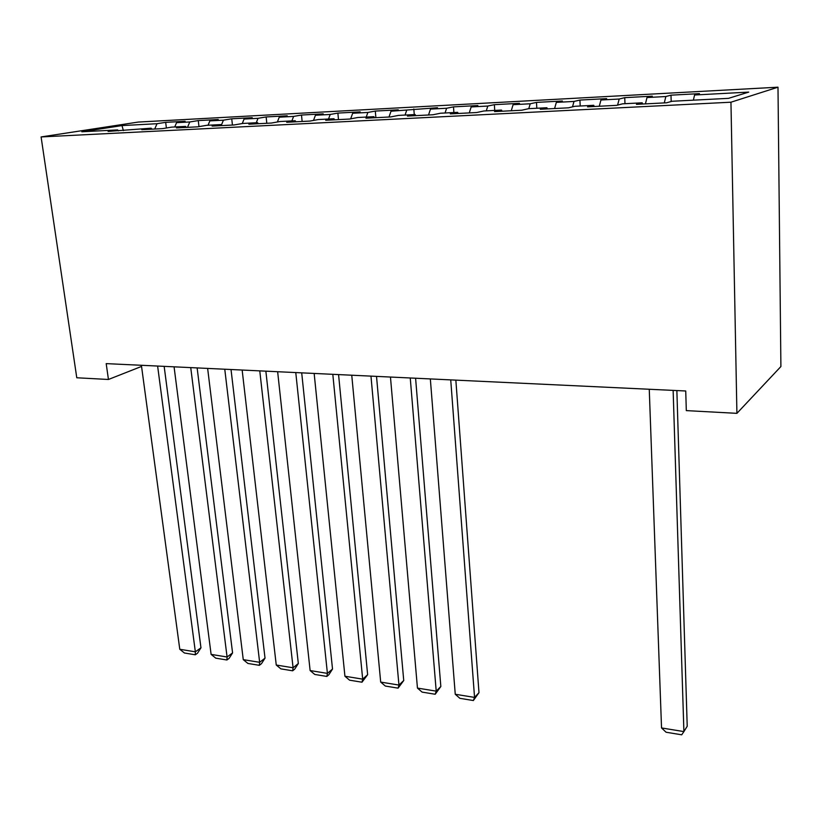 <?xml version="1.0" encoding="UTF-8"?>
<svg xmlns="http://www.w3.org/2000/svg" width="822" height="822" viewBox="0 0 822 822"><rect width="100%" height="100%" fill="white"/><g stroke="black" fill="none" stroke-linecap="round" stroke-linejoin="round"><path stroke-width="1.23" d="M777.992 87.194L138.25 122.067L41.1 136.935L730.953 102.205L777.992 87.194L780.9 366.54L736.913 413.343L730.953 102.205M123.382 130.636L121.995 125.581L81.851 131.767L117.638 129.917L108.114 131.417L151.145 128.181L141.795 129.691L162.468 128.633L171.706 127.122L185.608 126.403L176.442 127.913L197.722 126.824L206.764 125.314L221.077 124.574L212.117 126.085L234.034 124.965L242.85 123.444L257.584 122.684L248.861 124.204L271.424 123.043L280.025 121.522L295.201 120.742L286.703 122.262L309.966 121.07L318.309 119.55L333.958 118.738L325.718 120.269L349.71 119.036L357.776 117.505L373.907 116.673L365.944 118.204L390.697 116.93L398.475 115.399L415.12 114.546L407.455 116.077L432.999 114.761L440.469 113.231L457.638 112.347L450.302 113.878L476.678 112.532L483.809 110.991L501.533 110.076L494.546 111.607L521.795 110.22L528.567 108.679L546.887 107.733L540.27 109.264L568.444 107.826L574.814 106.295L593.751 105.308L587.535 106.85L616.675 105.35L622.634 103.819L642.208 102.812L636.433 104.343L666.591 102.791L672.088 101.26L728.498 98.352L748.739 92.105L694.569 95.003L699.46 93.636L670.988 95.167L665.851 96.534L647.006 97.541L652.308 96.174L624.741 97.654L619.192 99.03L600.954 99.996L606.646 98.63L579.931 100.068L574.013 101.435L556.34 102.38L562.392 101.014L536.489 102.401L530.231 103.778L513.092 104.692L519.483 103.315L494.371 104.671L487.785 106.048L471.17 106.932L477.87 105.555L453.497 106.87L446.613 108.247L430.492 109.1L437.489 107.723L391.015 111.217L398.28 109.84L375.305 111.073L367.876 112.45L352.679 113.261L360.2 111.884L337.883 113.087L330.208 114.464L315.443 115.244L323.2 113.878L301.499 115.039L293.608 116.416L279.254 117.176L287.238 115.81L266.133 116.94L258.026 118.317L244.072 119.056L252.262 117.69L231.742 118.789L223.43 120.166L209.857 120.885L218.241 119.519L198.266 120.587L189.779 121.964L176.566 122.663L185.125 121.296L165.684 122.344L166.383 127.985M121.995 125.581L157.023 123.711L165.684 122.344M736.913 413.343L686.308 410.61L685.733 390.984L106.192 363.622L108.442 379.476L141.548 366.427M176.566 122.663L174.737 126.968M189.779 121.964L187.498 127.348M117.638 129.917L118.46 130.883M209.857 120.885L208.058 125.242M223.43 120.166L221.426 125.047M151.145 128.181L151.947 129.167M244.072 119.056L242.274 123.547M258.026 118.317L256.269 122.755M185.608 126.403L186.389 127.4M279.254 117.176L277.384 121.995M293.608 116.416L291.882 120.906M221.077 124.574L221.837 125.591M315.443 115.244L313.501 120.423M330.208 114.464L328.523 119.015M257.584 122.684L258.334 123.721M352.679 113.261L350.655 118.851M367.876 112.45L366.232 117.073M295.201 120.742L295.92 121.79M391.015 111.217L388.991 117.022M406.664 110.374L405.061 115.059M333.958 118.738L334.646 119.806M430.492 109.1L428.529 114.998M446.613 108.247L445.062 112.994M373.907 116.673L374.575 117.762M471.17 106.932L469.27 112.912M487.785 106.048L486.285 110.867M415.12 114.546L415.747 115.645M513.092 104.692L511.263 110.754M530.231 103.778L528.782 108.668M457.638 112.347L458.244 113.477M556.34 102.38L554.583 108.535M574.013 101.435L572.502 106.85M501.533 110.076L502.108 111.227M600.954 99.996L599.279 106.244M619.192 99.03L617.599 105.113M546.887 107.733L547.421 108.905M647.006 97.541L645.414 103.88M665.851 96.534L664.289 102.914M593.751 105.308L594.244 106.5M694.569 95.003L693.367 100.161M642.208 102.812L642.67 104.024M41.1 136.935L76.775 377.771L108.442 379.476M157.023 123.711L154.711 129.023M670.988 95.167L671.184 101.517M624.741 97.654L624.977 103.695M579.931 100.068L580.209 106.007M536.489 102.401L536.817 108.257M494.371 104.671L494.731 110.425M453.497 106.87L453.898 112.542M413.826 108.997L414.267 114.587M375.305 111.073L375.87 117.69M337.883 113.087L338.479 119.611M301.499 115.039L302.136 121.471M266.133 116.94L266.811 123.279M231.742 118.789L232.441 125.047M198.266 120.587L198.975 126.609M673.136 390.388L683.904 731.59L687.213 726.247L676.866 390.573M649.257 389.268L661.535 727.943L683.904 731.59L681.705 734.806L666.087 732.238L661.535 727.943M450.733 379.887L474.551 697.405L478.99 692.658L455.85 380.134M430.338 378.932L455.254 694.261L474.551 697.405L473.359 700.539L459.878 698.32L455.254 694.261M478.99 692.658L473.359 700.539M410.25 377.976L436.215 691.148L440.839 686.504L415.593 378.233M390.46 377.041L417.453 688.086L436.215 691.148L435.198 694.261L422.087 692.103L417.453 688.086M440.839 686.504L435.198 694.261M370.969 376.127L398.947 685.065L403.736 680.524L376.517 376.384M351.754 375.222L380.689 682.085L398.947 685.065L398.084 688.148L385.333 686.051L380.689 682.085M403.736 680.524L398.084 688.148M332.818 374.329L362.687 679.147L367.64 674.698L338.572 374.596M314.158 373.445L344.932 676.239L362.687 679.147L361.978 682.209L349.576 680.174L344.932 676.239M367.64 674.698L361.978 682.209M295.776 372.572L327.413 673.382L332.52 669.036L301.705 372.859M277.641 371.719L310.13 670.557L327.413 673.382L326.848 676.434L314.775 674.451L310.13 670.557M332.52 669.036L328.892 674.687L326.848 676.434M259.773 370.876L293.084 667.772L298.324 663.518L265.866 371.164M242.151 370.044L276.254 665.029L293.084 667.772L292.653 670.803L280.898 668.872L276.254 665.029M298.324 663.518L294.749 669.098L292.653 670.803M224.766 369.222L259.649 662.316L265.023 658.145L231.023 369.52M207.637 368.41L243.261 659.645L259.649 662.316L259.351 665.327L247.905 663.446L243.261 659.645M265.023 658.145L261.499 663.652L259.351 665.327M190.735 367.619L227.078 656.994L232.575 652.915L197.136 367.917M174.069 366.828L211.11 654.394L227.078 656.994L226.913 659.994L215.754 658.155L211.11 654.394M232.575 652.915L229.112 658.35L226.913 659.994M157.619 366.057L195.348 651.815L200.958 647.818L164.164 366.365M141.394 365.287L179.782 649.277L195.348 651.815L195.297 654.795L184.426 652.997L179.782 649.277M200.958 647.818L197.537 653.182L195.297 654.795"/></g></svg>
